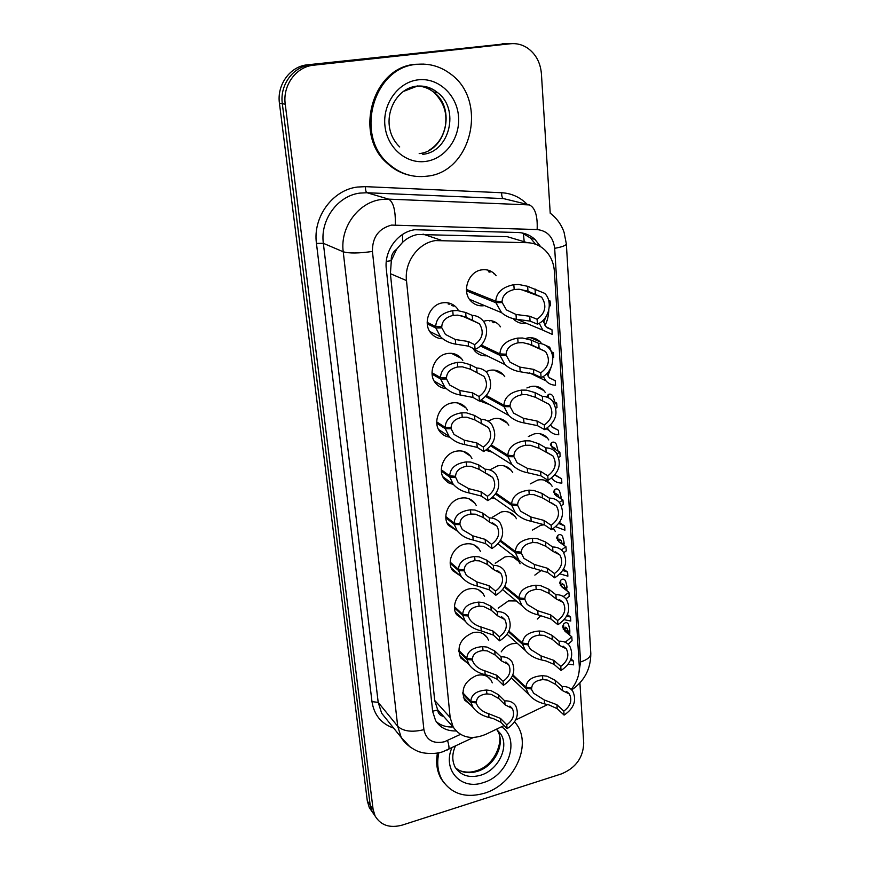 <?xml version="1.0" encoding="UTF-8"?>
<svg xmlns="http://www.w3.org/2000/svg" width="870" height="870" viewBox="0 0 870 870"><rect width="100%" height="100%" fill="white"/><g stroke="black" fill="none" stroke-linecap="round" stroke-linejoin="round"><path stroke-width="1.3" d="M530.287 483.883L537.595 480.099C542.956 479.011 547.317 480.37 550.699 484.177L552.135 486.286M528.362 436.522L534.321 433.869C539.574 432.868 543.902 434.217 547.328 437.936L548.774 439.937M526.905 387.944L530.961 386.519C536.094 385.595 540.39 386.933 543.837 390.532L545.283 392.424M526.502 338.212L527.514 337.984C532.516 337.147 536.746 338.463 540.226 341.921L541.673 343.693M532.494 530.058L540.803 525.241L544.348 524.795L531.189 521.304C524.806 520.042 519.553 517.237 515.421 512.898L511.723 505.361L495.552 494.138M553.385 528.634L555.386 531.526M501.207 651.869C503.958 647.813 507.536 645.116 511.951 643.8L517.204 643.267M498.195 608.119L508.471 600.887L516.28 600.942M489.799 469.92L497.52 465.907C503.175 464.808 507.765 466.298 511.288 470.387L512.702 472.551M487.95 421.123L493.692 418.709C499.239 417.687 503.795 419.177 507.373 423.179L508.798 425.212M485.884 371.631L489.777 370.326C495.193 369.402 499.706 370.87 503.328 374.752L504.741 376.656M483.448 321.345L485.754 320.736C491.028 319.888 495.487 321.334 499.13 325.075L500.544 326.848M495.215 563.271L504.904 556.963C510.723 555.702 515.334 557.17 518.748 561.389L520.14 563.76M492.333 517.28L501.261 511.984C507.003 510.799 511.603 512.289 515.073 516.443L516.486 518.716M484.546 305.598L484.525 305.609C479.196 306.436 474.65 304.924 470.887 301.053C461.415 291.722 468.321 271.527 481.621 269.874C486.732 269.124 491.115 270.526 494.769 274.093L496.172 275.736M470.474 704.765L464.558 700.035C460.654 689.236 464.656 681.058 476.575 675.49C482.872 673.978 487.689 675.511 491.017 680.112L492.311 682.83M467.059 662.766L460.643 657.861C456.467 646.725 460.469 638.362 472.671 632.751C478.924 631.305 483.753 632.881 487.146 637.471L488.483 640.102M463.656 619.788L456.652 614.709C450.682 606.433 457.663 591.448 468.658 588.99C474.868 587.631 479.707 589.229 483.176 593.797L484.536 596.341M456.902 530.733L448.441 525.339C441.71 516.628 448.768 500.522 460.36 498.26C466.429 497.064 471.268 498.706 474.879 503.186L476.271 505.513M460.263 575.788L452.585 570.546C446.256 562.053 453.281 546.534 464.558 544.174C470.703 542.891 475.553 544.511 479.087 549.046L480.468 551.482M446.266 388.596C441.916 388.292 438.349 386.454 435.565 383.083C427.355 373.73 434.467 355.46 447.115 353.568C452.857 352.633 457.62 354.264 461.394 358.451L462.786 360.376M449.833 437.164C445.755 436.696 442.46 434.859 439.926 431.65C432.26 422.505 439.372 405.028 451.639 403.006C457.511 401.983 462.307 403.626 466.037 407.932L467.44 409.998M453.455 484.536L448.267 482.73L444.222 479.055C437.044 470.126 444.135 453.368 456.054 451.225C462.035 450.116 466.853 451.758 470.529 456.163L471.931 458.359M442.754 338.767C438.099 338.68 434.228 336.875 431.128 333.33C422.309 323.771 429.399 304.609 442.471 302.858C448.061 302.021 452.77 303.619 456.587 307.654L457.957 309.437M489.277 272.103L491.702 271.679M520.728 240.707L507.297 236.683L417.643 234.498C412.075 235.542 407.084 238.108 402.69 242.219L396.633 249.244C392.751 252.006 390.956 255.813 391.239 260.674L386.302 261.402M571.242 689.421C576.951 682.232 579.648 674.522 579.3 666.3L554.375 271.288C553.722 262.577 550.492 255.421 544.685 249.831C539.77 245.34 533.995 242.958 527.351 242.686L435.468 240.588C418.209 242.947 404.245 262.207 406.486 280.575L450.171 717.576L453.237 727.157C460.861 737.749 471.714 740.142 485.786 734.334L504.056 725.547M391.239 260.674L396.633 249.244M443.004 715.716L437.621 709.996C438.154 713.563 440.166 715.705 443.646 716.434M391.293 261.261L390.402 273.68L434.695 700.437L437.577 709.529M515.714 719.947L547.621 704.602M534.854 575.103L541.738 570.067M537.312 619.048L540.922 615.449M526.23 323.227C521.282 323.977 517.052 322.585 513.528 319.062M495.052 498.608L492.105 497.944M487.048 355.797C482.143 356.156 478.043 354.536 474.748 350.925L472.899 348.294M489.625 404.648L479.827 400.95M492.3 452.226L485.96 450.323M448.963 304.315L450.703 303.597M489.679 320.954L490.495 320.595M375.035 815.919L372.208 811.84L370.196 805.196L282.326 103.737C279.585 85.108 293.157 66.457 310.492 65.011L511.408 43.663L310.492 65.011C293.157 66.457 279.585 85.108 282.326 103.737L370.196 805.196L372.208 811.84L375.035 815.919M372.153 811.764L369.337 807.697L367.325 801.074L279.444 103.291C276.714 84.781 290.199 66.261 307.436 64.815L507.286 43.609M540.694 246.743L534.909 239.37C530.113 235.063 524.501 232.779 518.096 232.507L414.751 229.734C397.721 231.996 384.018 250.875 386.302 268.96L432.607 711.355L435.587 720.588C440.122 727.744 446.973 731.191 456.119 730.941M579.909 682.885L583.716 743.056C583.204 757.585 575.82 767.851 561.563 773.854L402.321 825.075C389.89 828.425 380.821 825.402 375.122 816.038L373.099 809.361L285.24 104.182C282.5 85.434 296.159 66.664 313.591 65.206L510.429 43.75C516.378 43.163 521.935 44.5 527.079 47.763C535.648 53.679 540.422 62.368 541.412 73.798L550.221 213.172M453.053 726.939C446.44 727.32 440.84 725.547 436.24 721.632M522.283 232.975L530.537 238.097L535.615 244.252M427.181 322.4L435.707 326.533C436.196 318.126 441.862 312.83 452.737 310.677L457.413 310.536L465.646 312.482L472.214 315.364C476.347 315.582 479.794 317.202 482.578 320.258C490.441 328.512 486.102 345.194 475.085 349.359L468.538 346.151L455.717 344.15C449.823 343.237 444.777 340.801 440.579 336.853L435.848 328.012L427.257 323.836M439.415 326.696L441.884 327.881L445.407 334.428L455.304 339.517L468.136 341.475L474.683 344.64C482.752 338.8 484.307 331.829 479.37 323.716L461.47 315.712M479.37 323.716L466.059 317.235L457.816 315.125L453.15 315.364C445.842 317.191 442.058 320.997 441.775 326.794L435.707 326.533M441.884 327.881L435.848 328.012M475.085 349.359L474.683 344.64M472.617 320.16L472.214 315.364M466.44 289.405L495.759 301.205C496.411 292.505 502.425 287.002 513.822 284.675L518.748 284.49L527.633 286.306L544.729 293.386C553.331 301.672 548.981 319.779 537.432 324.129L530.069 321.095L516.356 319.257C510.733 318.442 505.807 316.256 501.577 312.689L495.878 302.738L466.516 290.852M499.119 301.324L502.186 302.553L506.427 309.916L516.008 314.472L529.732 316.256L537.105 319.246C545.566 312.939 547.078 305.566 541.629 297.127L520.749 289.395M541.629 297.127L527.981 291.211L519.085 289.231L514.181 289.525C506.514 291.461 502.49 295.43 502.099 301.433L495.759 301.205M502.186 302.553L495.878 302.738M537.432 324.129L537.105 319.246M535.376 293.94L535.039 288.981M548.676 300.476L550.101 301.009L548.926 301.553M539.204 323.259L542.913 330.176L552.254 334.385L551.961 329.741L547.089 327.751M548.796 310.133C548.502 316.223 547.23 321.345 544.968 325.489M551.961 329.741L545.99 326.739L543 320.421M549.318 306.338L550.405 305.718L550.101 301.009M543.543 322.65L545.936 316.865M427.192 176.164C412.554 178.002 399.504 173.706 388.053 163.277C354.536 134.698 373.698 66.925 416.86 64.358C428.986 63.184 440.035 66.251 450.018 73.569C488.559 100.072 471.79 172.075 427.192 176.164M409.259 175.174C400.907 173.217 393.447 169.161 386.9 163.005C353.437 134.491 372.556 66.859 415.632 64.293L423.592 64.097M514.649 721.806L516.791 724.634C532.168 745.873 513.517 784.881 484.231 793.299C465.58 798.421 451.563 793.995 442.178 780.02C437.73 772.092 436.631 763.001 438.861 752.757M444.407 783.359L441.101 778.693C436.892 771.233 435.674 762.675 437.447 753.029M432.009 372.784L440.492 377.569C440.981 369.391 446.604 364.334 457.348 362.388L461.97 362.355L470.126 364.628L476.662 368.01C480.925 368.151 484.449 369.826 487.222 373.012C493.594 384.322 491.006 393.686 479.446 401.113L472.954 397.427L460.252 395.002C454.151 393.979 449.018 391.38 444.853 387.215L440.633 379.015L432.085 374.165M444.505 377.797L446.593 378.972L449.736 385.062L459.849 390.499L472.551 392.87L479.065 396.513C486.874 390.869 488.505 384.138 483.959 376.329L469.767 368.88M483.959 376.329L470.529 369.25L462.372 366.825L457.75 366.966C450.529 368.619 446.778 372.273 446.495 377.917L440.492 377.569M446.593 378.972L440.633 379.015M479.446 401.113L479.065 396.513M477.054 372.675L476.662 368.01M436.729 421.906L445.157 427.311C445.657 419.362 451.215 414.512 461.839 412.782L466.418 412.837L474.498 415.425L480.979 419.275C485.384 419.362 488.951 421.058 491.691 424.353C497.575 435.261 494.91 444.32 483.698 451.53L477.238 447.387L464.667 444.57C458.403 443.428 453.205 440.688 449.072 436.349L445.288 428.725L436.783 423.244M449.377 427.616L451.182 428.769L454.01 434.434L464.275 440.176L476.858 442.95L483.328 447.049C490.897 441.568 492.583 435.076 488.396 427.551L482.426 423.962M488.396 427.551L474.879 419.927L466.798 417.198L462.231 417.241C455.086 418.753 451.378 422.254 451.095 427.735L445.157 427.311M451.182 428.769L445.288 428.725M483.698 451.53L483.328 447.049M481.371 423.831L480.979 419.275M441.329 469.822L449.703 475.814C450.203 468.082 455.706 463.438 466.211 461.905L470.746 462.057L478.75 464.928L485.199 469.234C489.701 469.245 493.312 470.953 496.02 474.346C501.457 484.862 498.727 493.627 487.852 500.663L481.425 496.096L468.973 492.909C462.557 491.648 457.305 488.777 453.237 484.296L449.833 477.184L441.373 471.116M454.075 476.184L455.662 477.325L458.207 482.589L468.593 488.614L481.056 491.757L487.483 496.291C494.823 490.974 496.563 484.677 492.692 477.423L487.581 473.987M492.692 477.423L479.131 469.321L471.116 466.298L466.603 466.255C459.534 467.625 455.858 470.974 455.575 476.314L449.703 475.814M455.662 477.325L449.833 477.184M487.852 500.663L487.483 496.291M485.569 473.661L485.199 469.234M445.821 516.573L454.14 523.12C454.651 515.584 460.099 511.147 470.485 509.809L474.966 510.037L482.893 513.191L489.299 517.911C493.899 517.867 497.531 519.575 500.206 523.044C505.242 533.19 502.469 541.695 491.887 548.568L485.514 543.587L473.182 540.042C466.624 538.671 461.339 535.692 457.337 531.081L454.27 524.458L445.853 517.813M458.61 523.555L460.034 524.675L462.329 529.58L472.812 535.855L485.145 539.356L491.528 544.305C498.673 539.106 500.446 533.016 496.846 526.013L492.474 522.772M496.846 526.013L489.669 522.239L483.263 517.476L475.335 514.181L470.866 514.05C463.873 515.279 460.241 518.498 459.947 523.686L454.14 523.12M460.034 524.675L454.27 524.458M491.887 548.568L491.528 544.305M489.669 522.239L489.299 517.911M551.199 351.708L553.44 352.698L551.895 353.448M543.271 376.449L545.968 380.875C548.557 383.67 551.743 385.116 555.538 385.214L555.245 380.69L549.383 377.885M551.036 367.477L547.882 375.916M555.245 380.69L549.101 377.591L546.871 373.643M552.776 357.842L553.733 357.276L553.44 352.698M545.098 345.096L549.688 347.195L551.417 351.795M547.143 396.361L548.263 394.534C550.047 393.599 551.645 394.197 553.059 396.328L554.897 402.147M552.417 400.885L556.691 403.06L554.592 404.169M547.437 428.062L549.003 430.346C551.569 433.249 554.821 434.717 558.747 434.761L558.464 430.356L551.819 426.735M558.464 430.356L552.167 427.17L550.819 425.125M555.908 408.171L556.985 407.53L556.691 403.06M557.05 453.781L559.867 452.161L552.831 448.115L550.384 444.733L551.471 442.699C553.298 441.558 554.919 442.069 556.332 444.222L558.094 451.138M551.645 478.163L551.993 478.598C554.538 481.599 557.833 483.089 561.868 483.078L561.585 478.772L555.071 474.803M555.615 449.714L554.973 448.278L551.754 446.962L551.471 442.699M561.585 478.772L554.842 475.074M558.757 457.392L560.149 456.522L559.867 452.161M559.29 502.338L562.966 500.043L555.984 495.596L553.537 491.931L554.603 489.701C556.474 488.342 558.105 488.755 559.508 490.919L561.161 497.248L560.313 498.347M555.886 526.774L564.913 530.2L564.641 526.002L559.519 522.565M561.259 498.956L560.519 498.097M559.04 497.542L558.127 494.986L554.429 494.214M564.641 526.002L558.855 523.512M561.367 505.546L563.238 504.296L562.966 500.043M481.295 344.998L499.88 353.894C500.533 345.444 506.481 340.181 517.737 338.093L522.609 338.017L531.407 340.17L538.747 343.389C542.695 343.552 546.012 345.064 548.698 347.946C556.68 356.058 552.222 373.23 541.086 377.591L533.778 374.046L520.206 371.762C514.355 370.837 509.32 368.467 505.078 364.66L500 355.384L480.36 345.934M503.676 354.09L506.231 355.308L510.016 362.17L519.868 367.107L533.44 369.337L540.759 372.838C548.948 366.748 550.536 359.647 545.533 351.523L527.296 343.411M545.533 351.523L531.733 344.955L522.946 342.628L518.085 342.813C510.516 344.585 506.536 348.381 506.144 354.21L499.88 353.894M506.231 355.308L500 355.384M541.086 377.591L540.759 372.838M539.085 348.217L538.747 343.389M486.547 395.632L503.893 405.224C504.546 397.014 510.44 391.978 521.554 390.108L526.372 390.13L535.072 392.62L542.358 396.339C546.447 396.437 549.84 397.992 552.515 400.994C558.975 412.326 556.343 421.874 544.631 429.628L537.377 425.604L523.968 422.907C517.911 421.863 512.778 419.34 508.569 415.316L504.013 406.671L485.764 396.557M507.982 405.485L510.168 406.692L513.561 413.087L523.631 418.372L537.062 421.026L544.315 425.006C552.243 419.122 553.907 412.26 549.296 404.43L542.717 401.037M549.296 404.43L535.398 397.275L526.698 394.621L521.891 394.708C514.409 396.318 510.472 399.961 510.081 405.627L503.893 405.224M510.168 406.692L504.013 406.671M544.631 429.628L544.315 425.006M542.684 401.037L542.358 396.339M491.463 445.048L507.808 455.238C508.461 447.245 514.279 442.428 525.273 440.785L530.037 440.894L538.65 443.7L545.871 447.887C550.09 447.93 553.527 449.496 556.191 452.617C562.15 463.547 559.453 472.78 548.089 480.316L540.901 475.836L527.622 472.736C521.391 471.583 516.193 468.908 512.017 464.721L507.917 456.652L490.8 445.94M512.093 455.575L513.996 456.75L517.052 462.731L527.296 468.321L540.585 471.366L547.785 475.814C555.462 470.104 557.181 463.471 552.928 455.923L547.241 452.596M552.928 455.923L538.965 448.235L530.352 445.266L525.6 445.266C518.205 446.723 514.311 450.203 513.92 455.717L507.808 455.238M513.996 456.75L507.917 456.652M548.089 480.316L547.785 475.814M546.186 452.465L545.871 447.887M496.128 493.257L511.614 503.98C512.278 496.215 518.031 491.604 528.895 490.158L533.604 490.354L542.13 493.464L549.296 498.108C553.614 498.075 557.094 499.663 559.725 502.86C565.25 513.398 562.488 522.348 551.449 529.699L544.326 524.773L544.022 520.423L551.156 525.306C558.616 519.749 560.378 513.333 556.441 506.057L551.515 502.849M516.051 504.382L517.737 505.546L520.488 511.125L530.874 516.997L544.022 520.423M556.441 506.057L542.434 497.879L533.908 494.628L529.221 494.53C521.902 495.835 518.052 499.173 517.661 504.535L511.614 503.98M517.737 505.546L511.723 505.361M551.449 529.699L551.156 525.306M549.601 502.555L549.296 498.108M450.203 562.194L458.468 569.274C458.979 561.944 464.373 557.692 474.65 556.528L479.087 556.843L486.939 560.258L493.312 565.38C497.977 565.272 501.62 566.968 504.252 570.492C508.928 580.29 506.122 588.544 495.835 595.265L489.495 589.904L477.282 586.021C470.605 584.553 465.309 581.464 461.372 576.756L458.588 570.579L450.225 563.401M463.014 569.774L464.297 570.861L466.374 575.451L476.912 581.943L489.136 585.782L495.476 591.111C502.425 586.043 504.23 580.127 500.892 573.373L497.14 570.339M500.892 573.373L493.66 569.6L487.298 564.445L479.435 560.878L475.02 560.661C468.103 561.77 464.504 564.847 464.21 569.904L458.468 569.274M464.297 570.861L458.588 570.579M495.835 595.265L495.476 591.111M493.66 569.6L493.312 565.38M454.477 606.738L462.699 614.307C463.21 607.173 468.549 603.106 478.717 602.116L483.1 602.508L490.887 606.172L497.216 611.675C501.946 611.49 505.6 613.176 508.178 616.732C512.539 626.204 509.711 634.241 499.674 640.831L493.377 635.1L481.284 630.902C474.509 629.325 469.202 626.15 465.341 621.354L462.818 615.579L454.499 607.902M467.288 614.872L470.344 620.234C472.899 623.442 476.434 625.671 480.925 626.922L493.029 631.076L499.337 636.775C506.101 631.816 507.928 626.063 504.807 619.538L501.577 616.721M504.807 619.538L497.564 615.786L491.245 610.251L483.448 606.444L479.076 606.151C472.236 607.129 468.669 610.087 468.364 615.014L462.699 614.307M468.451 615.949L462.818 615.579M499.674 640.831L499.337 636.775M497.564 615.786L497.216 611.675M458.653 650.238L466.82 658.275C467.331 651.325 472.617 647.432 482.676 646.606L487.015 647.073L494.736 650.977L501.022 656.839C505.807 656.578 509.461 658.253 511.984 661.842C516.062 670.998 513.213 678.817 503.425 685.288L497.172 679.209L489.538 675.729L485.188 674.707C478.326 673.032 473.019 669.769 469.245 664.919L466.929 659.525L458.664 651.358M471.442 658.905L474.237 663.962C476.749 667.214 480.283 669.508 484.84 670.824L496.824 675.283L503.088 681.33C509.689 676.468 511.538 670.879 508.624 664.571L505.84 661.972M508.624 664.571L501.359 660.841L495.084 654.958L487.363 650.912L483.035 650.543C476.26 651.412 472.736 654.24 472.432 659.036L466.82 658.275M472.519 659.949L466.929 659.525M503.425 685.288L503.088 681.33M501.359 660.841L501.022 656.839M462.731 692.727L470.844 701.209C471.366 694.434 476.597 690.715 486.547 690.04L490.843 690.573L498.499 694.706L504.741 700.905C509.57 700.589 513.213 702.231 515.692 705.831C519.51 714.694 516.639 722.317 507.09 728.679L500.87 722.274L493.312 718.566L488.994 717.489C482.067 715.716 476.76 712.378 473.062 707.484L470.953 702.427L462.731 693.814M475.488 701.894L478.054 706.679C480.512 709.963 484.046 712.302 488.657 713.694L500.544 718.435L506.764 724.819C513.202 720.045 515.062 714.607 512.332 708.495L509.918 706.103M512.332 708.495L505.068 704.82L498.836 698.588L491.18 694.336L486.895 693.89C480.196 694.641 476.695 697.348 476.401 702.025L470.844 701.209M476.477 702.916L470.953 702.427M507.09 728.679L506.764 724.819M505.068 704.82L504.741 700.905M500.576 540.324L515.334 551.515C515.986 543.957 521.685 539.552 532.429 538.291L537.084 538.573L545.523 541.956L552.635 547.023C557.039 546.925 560.541 548.513 563.14 551.787C568.273 561.966 565.467 570.644 554.734 577.821L547.665 572.493L534.658 568.665C528.144 567.283 522.848 564.369 518.792 559.899L515.442 552.852L500.076 541.173M519.879 551.982L521.38 553.124L523.881 558.333L534.354 564.467L547.361 568.24L554.44 573.537C561.694 568.121 563.499 561.9 559.834 554.886L555.582 551.841M559.834 554.886L552.928 551.373L545.827 546.262L537.377 542.739L532.744 542.554C525.513 543.728 521.706 546.915 521.304 552.135L515.334 551.515M521.38 553.124L515.442 552.852M554.734 577.821L554.44 573.537M552.928 551.373L552.635 547.023M504.828 586.25L518.955 597.864C519.618 590.512 525.252 586.293 535.876 585.227L540.477 585.586L548.829 589.24L555.886 594.71C560.367 594.547 563.89 596.124 566.446 599.452C571.22 609.283 568.382 617.7 557.931 624.725L550.917 619.016L538.051 614.851C531.418 613.372 526.1 610.338 522.109 605.77L519.064 599.18L504.393 587.098M523.577 598.408L524.936 599.517L527.198 604.4L537.747 610.751L550.623 614.872L557.648 620.549C564.706 615.264 566.533 609.239 563.129 602.453L559.443 599.593M563.129 602.453L556.18 598.941L549.122 593.438L540.77 589.643L536.181 589.381C529.036 590.425 525.262 593.481 524.86 598.56L518.955 597.864M524.936 599.517L519.064 599.18M557.931 624.725L557.648 620.549M556.18 598.941L555.886 594.71M508.917 631.098L522.5 643.093C523.153 635.937 528.732 631.903 539.237 631L543.783 631.446L552.058 635.35L559.051 641.201C563.608 640.962 567.131 642.528 569.654 645.899C574.102 655.404 571.231 663.592 561.052 670.476L554.092 664.386L545.903 660.928L541.357 659.906C534.626 658.329 529.297 655.208 525.371 650.543L522.598 644.365L508.537 631.924M527.166 643.691L530.472 649.357L541.064 655.904L553.809 660.352L560.769 666.398C567.653 661.233 569.502 655.371 566.326 648.824L563.129 646.149M566.326 648.824L559.334 645.322L552.341 639.439L544.065 635.404L539.53 635.057C532.462 635.97 528.732 638.906 528.329 643.843L522.5 643.093M528.405 644.779L522.598 644.365M561.052 670.476L560.769 666.398M559.334 645.322L559.051 641.201M512.865 674.892L525.948 687.224C526.6 680.253 532.125 676.403 542.51 675.675L547.012 676.186L555.212 680.329L562.15 686.539C566.751 686.234 570.285 687.779 572.754 691.182C576.908 700.372 574.026 708.343 564.097 715.096L557.192 708.669L549.09 704.961L544.587 703.884C537.758 702.199 532.429 698.991 528.579 694.26L526.045 688.475L512.528 675.707M530.646 687.887L533.68 693.249L544.294 699.98L556.909 704.722L563.825 711.127C570.535 706.059 572.395 700.361 569.426 694.032L566.653 691.541M569.426 694.032L562.422 690.562L555.484 684.32L547.284 680.046L542.804 679.622C535.811 680.427 532.114 683.233 531.722 688.039L525.948 687.224M531.787 688.953L526.045 688.475M564.097 715.096L563.825 711.127M562.422 690.562L562.15 686.539M561.367 549.916L565.979 546.751L559.062 541.912L556.626 537.975L557.659 535.561C559.562 534.006 561.204 534.31 562.586 536.475L564.097 542.336L562.618 544.403M560.117 573.928L567.882 576.168L567.621 572.079L563.619 569.154M564.206 545.512L563.51 543.152M562.227 544.131L561.204 540.564L557.931 539.628L557.355 540.205M567.621 572.079L562.836 570.502M563.771 552.7L566.25 550.895L565.979 546.751M564.173 543.619L563.184 544.794M563.336 596.537L568.926 592.329L562.063 587.119L559.638 582.933L560.639 580.344C562.575 578.572 564.217 578.768 565.587 580.932L566.957 586.38L565.206 589.001L564.195 585.031L560.911 584.314L560.258 585.108M564.282 619.701L570.785 621.039L570.524 617.047L567.436 614.601M567.022 590.882L566.435 587.163M565.206 589.001L560.421 585.39M570.524 617.047L566.696 616.123M566.011 598.897L569.187 596.374L568.926 592.329M567.044 587.62L565.446 589.686M565.25 642.245L571.797 636.807L564.989 631.25L562.575 626.835L563.553 624.073C565.511 622.093 567.153 622.18 568.501 624.334L569.763 629.391L568.034 632.153L567.11 628.455L563.814 627.955L563.118 628.945M568.338 664.147L573.613 664.843L573.363 660.95L571.003 658.949M568.11 633.795L569.839 630.609L569.741 635.133M568.197 644.104L572.058 640.766L571.797 636.807M568.034 632.153L563.423 628.39M573.363 660.95L570.415 660.45M568.088 633.045L563.151 629.01M423.048 234.117L441.09 240.218M451.476 727.005L451.421 725.112M524.186 241.74L523.414 233.443M402.69 242.219L402.429 234.519M437.621 709.996L432.597 711.214M390.402 273.68L406.486 280.575M507.297 236.683L527.351 242.686M434.695 700.437L450.171 717.576M533.408 338.963L533.343 338.038M367.325 801.074L373.099 809.361M279.444 103.291L285.24 104.182M307.436 64.815L313.591 65.206M502.207 43.641L510.429 43.75M579.268 670.226L580.584 661.939L554.668 248.32C553.222 237.042 547.382 230.789 537.149 229.56L391.565 225.091C378.646 228.538 372.273 237.325 372.436 251.452L423.907 729.669C426.224 740.087 433.053 744.122 444.396 741.773L460.458 734.378M410.216 747.112L401.244 737.499L397.721 726.309L343.226 251.778C339.898 227.581 358.233 202.329 381.147 199.524L388.618 199.132L367.031 192.738L359.799 193.107C337.658 195.772 320.04 220.012 323.346 243.317L378.2 702.384L381.68 713.269L387.433 720.393M393.675 728.114C381.299 723.807 374.067 714.977 371.979 701.622L316.452 243.404L323.346 243.317L343.226 251.778C349.055 253.485 358.799 253.377 372.436 251.452M447.419 749.962L448.789 749.309C449.279 747.83 448.876 744.905 447.571 740.533M316.452 243.404C312.678 217.239 332.481 189.986 357.374 187.05L365.487 186.648L501.696 192.738C511.636 193.325 520.14 197.207 527.22 204.396M395.317 224.862C395.665 210.562 393.436 201.992 388.618 199.132L529.384 204.918L503.48 198.588L367.031 192.738C365.922 192.074 365.411 190.041 365.487 186.648M516.117 201.677L503.48 198.588C502.153 197.936 501.566 195.989 501.696 192.738M423.907 729.669C411.999 732.496 403.278 731.376 397.721 726.309L378.2 702.384L371.979 701.622M580.584 661.939C587.207 659.851 590.61 657.024 590.806 653.468L590.784 653.174M554.668 248.32C562.096 246.982 565.989 245.514 566.348 243.915L566.337 243.785M537.149 229.56C537.725 215.912 535.137 207.702 529.384 204.918M542.619 435.272L542.575 434.5M539.389 388.303L539.324 387.291M536.072 340.126L535.996 338.919M466.059 317.235L465.646 312.482M453.15 315.364L452.737 310.677M455.717 344.15L455.304 339.517M468.538 346.151L468.136 341.475M527.981 291.211L527.633 286.306M514.181 289.525L513.822 284.675M516.356 319.257L516.008 314.472M530.069 321.095L529.732 316.256M488.396 271.788L491.082 271.342M494.432 273.756L493.747 273.724M403.267 91.502L416.48 86.434M425.821 161.396C406.41 164.299 387.052 147.835 384.931 125.758C382.506 103.715 398.34 81.932 418.285 79.823C438.208 77.386 456.88 94.754 458.512 116.352C460.426 137.928 445.277 158.808 425.821 161.396M417.393 85.956C423.364 86.293 428.779 88.338 433.63 92.079C456.337 108.337 445.984 151.293 419.188 153.588M416.817 86.402C424.364 85.717 431.205 87.729 437.349 92.437C460.165 108.783 449.725 152.011 422.787 154.316M496.433 729.212L500.544 733.704C509.722 746.645 498.292 770.265 480.534 775.257C469.332 778.28 460.882 775.638 455.206 767.329C451.943 760.848 451.987 753.79 455.369 746.155M501.522 726.765C520.717 738.978 508.515 775.67 483.241 782.619C461.263 790.515 442.232 770.124 451.867 747.841M476.314 770.776C496.803 765.024 504.578 737.271 497.064 730.05L500.544 733.704L497.064 730.05C506.209 742.947 494.845 766.448 477.162 771.407C468.604 773.876 461.372 772.669 455.478 767.775M470.529 369.25L470.126 364.628M457.75 366.966L457.348 362.388M460.252 395.002L459.849 390.499M472.954 397.427L472.551 392.87M474.879 419.927L474.498 415.425M462.231 417.241L461.839 412.782M464.667 444.57L464.275 440.176M477.238 447.387L476.858 442.95M479.131 469.321L478.75 464.928M466.603 466.255L466.211 461.905M468.973 492.909L468.593 488.614M481.425 496.096L481.056 491.757M483.263 517.476L482.893 513.191M470.866 514.05L470.485 509.809M473.182 540.042L472.812 535.855M485.514 543.587L485.145 539.356M493.747 322.726L495.759 322.378M494.16 321.585L492.279 322.085M548.263 394.534L548.481 397.818M554.603 489.701L554.875 493.855M453.074 306.12L454.608 305.805M448.126 303.956L449.757 303.271M453.422 304.968L451.595 305.479M531.733 344.955L531.407 340.17M518.085 342.813L517.737 338.093M520.206 371.762L519.868 367.107M533.778 374.046L533.44 369.337M454.173 354.721L455.347 354.199M453.901 353.742L453.085 354.166M535.398 397.275L535.072 392.62M521.891 394.708L521.554 390.108M523.968 422.907L523.631 418.372M537.377 425.604L537.062 421.026M538.965 448.235L538.65 443.7M525.6 445.266L525.273 440.785M527.622 472.736L527.296 468.321M540.901 475.836L540.585 471.366M542.434 497.879L542.13 493.464M529.221 494.53L528.895 490.158M531.189 521.304L530.874 516.997M487.298 564.445L486.939 560.258M475.02 560.661L474.65 556.528M477.282 586.021L476.912 581.943M489.495 589.904L489.136 585.782M491.245 610.251L490.887 606.172M479.076 606.151L478.717 602.116M481.284 630.902L480.925 626.922M493.377 635.1L493.029 631.076M495.084 654.958L494.736 650.977M483.035 650.543L482.676 646.606M485.188 674.707L484.84 670.824M497.172 679.209L496.824 675.283M498.836 698.588L498.499 694.706M486.895 693.89L486.547 690.04M488.994 717.489L488.657 713.694M500.87 722.274L500.544 718.435M545.827 546.262L545.523 541.956M532.744 542.554L532.429 538.291M534.658 568.665L534.354 564.467M547.665 572.493L547.361 568.24M549.122 593.438L548.829 589.24M536.181 589.381L535.876 585.227M538.051 614.851L537.747 610.751M550.917 619.016L550.623 614.872M552.341 639.439L552.058 635.35M539.53 635.057L539.237 631M541.357 659.906L541.064 655.904M554.092 664.386L553.809 660.352M555.484 684.32L555.212 680.329M542.804 679.622L542.51 675.675M544.587 703.884L544.294 699.98M557.192 708.669L556.909 704.722M557.659 535.561L557.931 539.628M560.639 580.344L560.911 584.314M563.553 624.073L563.814 627.955M550.699 484.177L544.185 480.099M547.328 437.936L539.878 433.728M543.837 390.532L535.333 386.269M540.226 341.921L530.537 337.712M553.972 529.308L553.179 528.764M511.288 470.387L504.382 465.95M507.373 423.179L499.402 418.579M503.328 374.752L494.138 370.087M518.748 561.389L513.561 557.398M515.073 516.443L509.091 512.212M491.017 680.112L487.537 676.697M487.146 637.471L483.144 633.762M483.176 593.797L478.533 589.795M474.879 503.186L468.604 498.597M479.087 549.046L473.693 544.75M461.394 358.451L451.465 353.329M466.037 407.932L457.511 402.897M470.529 456.163L463.221 451.323M437.762 709.855L453.237 727.157M369.337 807.697L375.122 816.038M387.607 720.61L401.244 737.499C406.279 746.656 419.155 752.278 420.406 752.082C421.656 752.941 434.293 754.997 443.319 751.56L473.389 737.499M571.721 689.899C584.422 681.069 590.784 668.921 590.806 653.468L566.348 243.915L564.043 232.192C561.27 224.395 556.626 218.033 550.134 213.106M537.997 387.596L537.932 386.78M534.669 339.507L534.593 338.376M530.537 238.097L534.909 239.37M440.579 336.853L429.791 331.481M501.577 312.689L469.528 299.345M542.913 330.176L516.878 319.333M388.053 163.277L386.9 163.005M399.7 146.954C377.7 125.639 392.805 87.772 417.263 86.108C424.886 85.564 431.574 87.674 437.349 92.437L433.63 92.079C446.169 104.476 446.734 116.069 445.375 125.802C443.2 136.905 437.632 145.149 428.682 150.521M442.178 780.02L441.101 778.693M458.24 769.809C458.838 770.646 467.386 773.821 475.738 770.961M444.853 387.215L434.206 381.082M449.072 436.349L438.556 429.486M453.237 484.296L442.852 476.749M457.337 531.081L447.071 522.913M545.968 380.875L529.493 372.871M549.003 430.346L546.24 428.812M554.973 448.278L552.33 446.767M558.127 494.986L555.832 493.529M505.078 364.66L473.367 349.077M508.569 415.316L481.501 400.059M512.017 464.721L487.548 449.203M515.421 512.898L492.985 497.161M461.372 576.756L451.236 568.001M465.341 621.354L455.325 612.056M469.245 664.919L459.349 655.11M473.062 707.484L463.297 697.207M518.792 559.899L497.999 543.967M522.109 605.77L502.697 589.675M525.371 650.543L507.145 634.317M528.579 694.26L511.364 677.926M561.204 540.564L559.192 539.161M564.195 585.031L562.444 583.716M567.11 628.455L565.576 627.216"/></g></svg>
